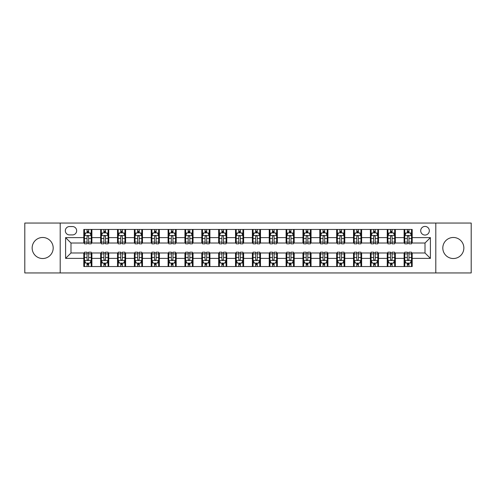 <?xml version="1.0" encoding="UTF-8"?>
<svg xmlns="http://www.w3.org/2000/svg" width="496" height="496" viewBox="0 0 496 496"><rect width="100%" height="100%" fill="white"/><g stroke="black" fill="none" stroke-linecap="round" stroke-linejoin="round"><path stroke-width="0.74" d="M453.332 237.479A10.521 10.521 0 0 0 442.81 248A10.521 10.521 0 0 0 453.332 258.521A10.521 10.521 0 0 0 463.853 248A10.521 10.521 0 0 0 453.332 237.479M42.668 237.479A10.521 10.521 0 0 0 32.147 248A10.521 10.521 0 0 0 42.668 258.521A10.521 10.521 0 0 0 53.19 248A10.521 10.521 0 0 0 42.668 237.479M425.01 226.424A4.315 4.315 0 0 0 420.695 230.739A4.315 4.315 0 0 0 425.01 235.054A4.315 4.315 0 0 0 429.325 230.739A4.315 4.315 0 0 0 425.01 226.424M435.798 272.949L471.2 272.949L471.2 223.051L435.798 223.051L435.798 272.949L60.202 272.949L60.202 223.051L24.8 223.051L24.8 272.949L60.202 272.949M69.508 234.918L72.472 234.918A4.179 4.179 0 0 0 76.657 230.739A4.179 4.179 0 0 0 72.472 226.554L69.508 226.554A4.179 4.179 0 0 0 65.329 230.739A4.179 4.179 0 0 0 69.508 234.918M435.798 223.051L60.202 223.051M83.805 258.385L65.596 258.385L65.596 237.615L83.805 237.615L83.805 243.009L70.99 243.009L70.99 252.991L83.805 252.991L83.805 266.544L412.195 266.544L412.195 252.991L425.01 252.991L425.01 243.009L412.195 243.009L412.195 237.615L430.404 237.615L430.404 258.385L412.195 258.385M412.195 237.615L412.195 229.456L83.805 229.456L83.805 237.615M404.104 229.456L404.104 243.009L404.779 243.009M407.34 243.009L408.958 243.009M411.525 243.009L412.195 243.009M404.104 243.009L394.667 243.009M387.246 229.456L387.246 243.009L387.922 243.009M390.482 243.009L392.1 243.009M387.246 243.009L377.809 243.009M370.388 229.456L370.388 243.009L371.064 243.009M373.624 243.009L375.243 243.009M370.388 243.009L360.952 243.009M353.53 229.456L353.53 243.009L354.206 243.009M356.767 243.009L358.385 243.009M353.53 243.009L344.088 243.009M336.672 229.456L336.672 243.009L337.348 243.009M339.909 243.009L341.527 243.009M336.672 243.009L327.23 243.009M319.815 229.456L319.815 243.009L320.49 243.009M323.051 243.009L324.669 243.009M319.815 243.009L310.372 243.009M302.957 229.456L302.957 243.009L303.633 243.009M306.193 243.009L307.811 243.009M302.957 243.009L293.514 243.009M286.099 229.456L286.099 243.009L286.775 243.009M289.335 243.009L290.954 243.009M286.099 243.009L276.656 243.009M269.241 229.456L269.241 243.009L269.917 243.009M272.478 243.009L274.096 243.009M269.241 243.009L259.799 243.009M252.383 229.456L252.383 243.009L253.059 243.009M255.62 243.009L257.238 243.009M252.383 243.009L242.941 243.009M235.526 229.456L235.526 243.009L236.201 243.009M238.762 243.009L240.38 243.009M235.526 243.009L226.083 243.009M218.668 229.456L218.668 243.009L219.344 243.009M221.904 243.009L223.522 243.009M218.668 243.009L209.225 243.009M201.81 229.456L201.81 243.009L202.486 243.009M205.046 243.009L206.665 243.009M201.81 243.009L192.367 243.009M184.952 229.456L184.952 243.009L185.628 243.009M188.189 243.009L189.807 243.009M184.952 243.009L175.51 243.009M168.094 229.456L168.094 243.009L168.77 243.009M171.331 243.009L172.949 243.009M168.094 243.009L158.652 243.009M151.237 229.456L151.237 243.009L151.912 243.009M154.473 243.009L156.091 243.009M151.237 243.009L141.794 243.009M134.379 229.456L134.379 243.009L135.048 243.009M137.615 243.009L139.233 243.009M134.379 243.009L124.936 243.009M117.521 229.456L117.521 243.009L118.191 243.009M120.757 243.009L122.376 243.009M117.521 243.009L108.078 243.009M100.663 229.456L100.663 243.009L101.333 243.009M103.9 243.009L105.518 243.009M100.663 243.009L91.221 243.009M83.805 243.009L84.475 243.009M87.042 243.009L88.66 243.009M83.805 252.991L84.475 252.991M87.042 252.991L88.66 252.991M91.221 252.991L91.896 252.991L91.896 266.544M101.333 252.991L91.896 252.991M103.9 252.991L105.518 252.991M108.078 252.991L108.754 252.991L108.754 266.544M118.191 252.991L108.754 252.991M120.757 252.991L122.376 252.991M124.936 252.991L125.612 252.991L125.612 266.544M135.048 252.991L125.612 252.991M137.615 252.991L139.233 252.991M141.794 252.991L142.47 252.991L142.47 266.544M151.912 252.991L142.47 252.991M154.473 252.991L156.091 252.991M158.652 252.991L159.328 252.991L159.328 266.544M168.77 252.991L159.328 252.991M171.331 252.991L172.949 252.991M175.51 252.991L176.185 252.991L176.185 266.544M185.628 252.991L176.185 252.991M188.189 252.991L189.807 252.991M192.367 252.991L193.043 252.991L193.043 266.544M202.486 252.991L193.043 252.991M205.046 252.991L206.665 252.991M209.225 252.991L209.901 252.991L209.901 266.544M219.344 252.991L209.901 252.991M221.904 252.991L223.522 252.991M226.083 252.991L226.759 252.991L226.759 266.544M236.201 252.991L226.759 252.991M238.762 252.991L240.38 252.991M242.941 252.991L243.617 252.991L243.617 266.544M253.059 252.991L243.617 252.991M255.62 252.991L257.238 252.991M259.799 252.991L260.474 252.991L260.474 266.544M269.917 252.991L260.474 252.991M272.478 252.991L274.096 252.991M276.656 252.991L277.332 252.991L277.332 266.544M286.775 252.991L277.332 252.991M289.335 252.991L290.954 252.991M293.514 252.991L294.19 252.991L294.19 266.544M303.633 252.991L294.19 252.991M306.193 252.991L307.811 252.991M310.372 252.991L311.048 252.991L311.048 266.544M320.49 252.991L311.048 252.991M323.051 252.991L324.669 252.991M327.23 252.991L327.906 252.991L327.906 266.544M337.348 252.991L327.906 252.991M339.909 252.991L341.527 252.991M344.088 252.991L344.763 252.991L344.763 266.544M354.206 252.991L344.763 252.991M356.767 252.991L358.385 252.991M360.952 252.991L361.621 252.991L361.621 266.544M371.064 252.991L361.621 252.991M373.624 252.991L375.243 252.991M377.809 252.991L378.479 252.991L378.479 266.544M387.922 252.991L378.479 252.991M390.482 252.991L392.1 252.991M394.667 252.991L395.337 252.991L395.337 266.544M404.779 252.991L395.337 252.991M407.34 252.991L408.958 252.991M411.525 252.991L412.195 252.991M91.896 229.456L91.896 243.009M83.805 232.829L84.475 232.829M87.042 232.829L88.66 232.829M91.221 232.829L91.896 232.829M83.805 263.171L84.475 263.171M87.042 263.171L88.66 263.171M91.221 263.171L91.896 263.171M100.663 252.991L100.663 266.544M108.754 229.456L108.754 243.009M100.663 232.829L101.333 232.829M103.9 232.829L105.518 232.829M108.078 232.829L108.754 232.829M100.663 263.171L101.333 263.171M103.9 263.171L105.518 263.171M108.078 263.171L108.754 263.171M117.521 252.991L117.521 266.544M117.521 263.171L118.191 263.171M120.757 263.171L122.376 263.171M124.936 263.171L125.612 263.171M125.612 229.456L125.612 243.009M117.521 232.829L118.191 232.829M120.757 232.829L122.376 232.829M124.936 232.829L125.612 232.829M134.379 252.991L134.379 266.544M134.379 263.171L135.048 263.171M137.615 263.171L139.233 263.171M141.794 263.171L142.47 263.171M142.47 229.456L142.47 243.009M134.379 232.829L135.048 232.829M137.615 232.829L139.233 232.829M141.794 232.829L142.47 232.829M151.237 252.991L151.237 266.544M151.237 263.171L151.912 263.171M154.473 263.171L156.091 263.171M158.652 263.171L159.328 263.171M159.328 229.456L159.328 243.009M151.237 232.829L151.912 232.829M154.473 232.829L156.091 232.829M158.652 232.829L159.328 232.829M168.094 252.991L168.094 266.544M168.094 263.171L168.77 263.171M171.331 263.171L172.949 263.171M175.51 263.171L176.185 263.171M176.185 229.456L176.185 243.009M168.094 232.829L168.77 232.829M171.331 232.829L172.949 232.829M175.51 232.829L176.185 232.829M184.952 252.991L184.952 266.544M184.952 263.171L185.628 263.171M188.189 263.171L189.807 263.171M192.367 263.171L193.043 263.171M193.043 229.456L193.043 243.009M184.952 232.829L185.628 232.829M188.189 232.829L189.807 232.829M192.367 232.829L193.043 232.829M201.81 252.991L201.81 266.544M201.81 263.171L202.486 263.171M205.046 263.171L206.665 263.171M209.225 263.171L209.901 263.171M209.901 229.456L209.901 243.009M201.81 232.829L202.486 232.829M205.046 232.829L206.665 232.829M209.225 232.829L209.901 232.829M218.668 252.991L218.668 266.544M218.668 263.171L219.344 263.171M221.904 263.171L223.522 263.171M226.083 263.171L226.759 263.171M226.759 229.456L226.759 243.009M218.668 232.829L219.344 232.829M221.904 232.829L223.522 232.829M226.083 232.829L226.759 232.829M235.526 252.991L235.526 266.544M235.526 263.171L236.201 263.171M238.762 263.171L240.38 263.171M242.941 263.171L243.617 263.171M243.617 229.456L243.617 243.009M235.526 232.829L236.201 232.829M238.762 232.829L240.38 232.829M242.941 232.829L243.617 232.829M252.383 252.991L252.383 266.544M252.383 263.171L253.059 263.171M255.62 263.171L257.238 263.171M259.799 263.171L260.474 263.171M260.474 229.456L260.474 243.009M252.383 232.829L253.059 232.829M255.62 232.829L257.238 232.829M259.799 232.829L260.474 232.829M269.241 252.991L269.241 266.544M269.241 263.171L269.917 263.171M272.478 263.171L274.096 263.171M276.656 263.171L277.332 263.171M277.332 229.456L277.332 243.009M269.241 232.829L269.917 232.829M272.478 232.829L274.096 232.829M276.656 232.829L277.332 232.829M286.099 252.991L286.099 266.544M286.099 263.171L286.775 263.171M289.335 263.171L290.954 263.171M293.514 263.171L294.19 263.171M294.19 229.456L294.19 243.009M286.099 232.829L286.775 232.829M289.335 232.829L290.954 232.829M293.514 232.829L294.19 232.829M302.957 252.991L302.957 266.544M302.957 263.171L303.633 263.171M306.193 263.171L307.811 263.171M310.372 263.171L311.048 263.171M311.048 229.456L311.048 243.009M302.957 232.829L303.633 232.829M306.193 232.829L307.811 232.829M310.372 232.829L311.048 232.829M319.815 252.991L319.815 266.544M319.815 263.171L320.49 263.171M323.051 263.171L324.669 263.171M327.23 263.171L327.906 263.171M327.906 229.456L327.906 243.009M319.815 232.829L320.49 232.829M323.051 232.829L324.669 232.829M327.23 232.829L327.906 232.829M336.672 252.991L336.672 266.544M336.672 263.171L337.348 263.171M339.909 263.171L341.527 263.171M344.088 263.171L344.763 263.171M344.763 229.456L344.763 243.009M336.672 232.829L337.348 232.829M339.909 232.829L341.527 232.829M344.088 232.829L344.763 232.829M353.53 252.991L353.53 266.544M353.53 263.171L354.206 263.171M356.767 263.171L358.385 263.171M360.952 263.171L361.621 263.171M361.621 229.456L361.621 243.009M353.53 232.829L354.206 232.829M356.767 232.829L358.385 232.829M360.952 232.829L361.621 232.829M370.388 252.991L370.388 266.544M370.388 263.171L371.064 263.171M373.624 263.171L375.243 263.171M377.809 263.171L378.479 263.171M378.479 229.456L378.479 243.009M370.388 232.829L371.064 232.829M373.624 232.829L375.243 232.829M377.809 232.829L378.479 232.829M387.246 252.991L387.246 266.544M387.246 263.171L387.922 263.171M390.482 263.171L392.1 263.171M394.667 263.171L395.337 263.171M395.337 229.456L395.337 243.009M387.246 232.829L387.922 232.829M390.482 232.829L392.1 232.829M394.667 232.829L395.337 232.829M404.104 252.991L404.104 266.544M404.104 263.171L404.779 263.171M407.34 263.171L408.958 263.171M411.525 263.171L412.195 263.171M404.104 232.829L404.779 232.829M407.34 232.829L408.958 232.829M411.525 232.829L412.195 232.829M70.99 243.009L65.596 237.615M70.99 252.991L65.596 258.385M430.404 237.615L425.01 243.009M430.404 258.385L425.01 252.991M88.66 231.21L87.042 231.21M91.221 242.129L88.66 242.129L88.66 243.821L91.221 243.821L91.221 235.594L89.869 232.897L85.827 232.897L84.475 235.594L84.475 243.821L87.042 243.821L87.042 242.129L84.475 242.129M84.475 235.594L84.475 229.456M91.221 235.594L91.221 229.456M87.042 232.897L87.042 229.456M88.66 229.456L88.66 232.897M88.66 242.129L88.66 236.604C88.121 235.563 87.581 235.563 87.042 236.604L87.042 242.129M87.042 264.79L88.66 264.79M84.475 253.871L87.042 253.871L87.042 252.179L84.475 252.179L84.475 260.406L85.827 263.103L89.869 263.103L91.221 260.406L91.221 252.179L88.66 252.179L88.66 253.871L91.221 253.871M91.221 260.406L91.221 266.544M84.475 260.406L84.475 266.544M88.66 263.103L88.66 266.544M87.042 266.544L87.042 263.103M87.042 253.871L87.042 259.396C87.581 260.437 88.121 260.437 88.66 259.396L88.66 253.871M105.518 231.21L103.9 231.21M108.078 242.129L105.518 242.129L105.518 243.821L108.078 243.821L108.078 235.594L106.733 232.897L102.684 232.897L101.333 235.594L101.333 243.821L103.9 243.821L103.9 242.129L101.333 242.129M101.333 235.594L101.333 229.456M108.078 235.594L108.078 229.456M103.9 232.897L103.9 229.456M105.518 229.456L105.518 232.897M105.518 242.129L105.518 236.604C104.978 235.563 104.439 235.563 103.9 236.604L103.9 242.129M122.376 231.21L120.757 231.21M124.936 242.129L122.376 242.129L122.376 243.821L124.936 243.821L124.936 235.594L123.591 232.897L119.542 232.897L118.191 235.594L118.191 243.821L120.757 243.821L120.757 242.129L118.191 242.129M118.191 235.594L118.191 229.456M124.936 235.594L124.936 229.456M120.757 232.897L120.757 229.456M122.376 229.456L122.376 232.897M122.376 242.129L122.376 236.604C121.836 235.563 121.297 235.563 120.757 236.604L120.757 242.129M139.233 231.21L137.615 231.21M141.794 242.129L139.233 242.129L139.233 243.821L141.794 243.821L141.794 235.594L140.449 232.897L136.4 232.897L135.048 235.594L135.048 243.821L137.615 243.821L137.615 242.129L135.048 242.129M135.048 235.594L135.048 229.456M141.794 235.594L141.794 229.456M137.615 232.897L137.615 229.456M139.233 229.456L139.233 232.897M139.233 242.129L139.233 236.604C138.694 235.563 138.155 235.563 137.615 236.604L137.615 242.129M103.9 264.79L105.518 264.79M101.333 253.871L103.9 253.871L103.9 252.179L101.333 252.179L101.333 260.406L102.684 263.103L106.733 263.103L108.078 260.406L108.078 252.179L105.518 252.179L105.518 253.871L108.078 253.871M108.078 260.406L108.078 266.544M101.333 260.406L101.333 266.544M105.518 263.103L105.518 266.544M103.9 266.544L103.9 263.103M103.9 253.871L103.9 259.396C104.439 260.437 104.978 260.437 105.518 259.396L105.518 253.871M120.757 264.79L122.376 264.79M118.191 253.871L120.757 253.871L120.757 252.179L118.191 252.179L118.191 260.406L119.542 263.103L123.591 263.103L124.936 260.406L124.936 252.179L122.376 252.179L122.376 253.871L124.936 253.871M124.936 260.406L124.936 266.544M118.191 260.406L118.191 266.544M122.376 263.103L122.376 266.544M120.757 266.544L120.757 263.103M120.757 253.871L120.757 259.396C121.297 260.437 121.836 260.437 122.376 259.396L122.376 253.871M137.615 264.79L139.233 264.79M135.048 253.871L137.615 253.871L137.615 252.179L135.048 252.179L135.048 260.406L136.4 263.103L140.449 263.103L141.794 260.406L141.794 252.179L139.233 252.179L139.233 253.871L141.794 253.871M141.794 260.406L141.794 266.544M135.048 260.406L135.048 266.544M139.233 263.103L139.233 266.544M137.615 266.544L137.615 263.103M137.615 253.871L137.615 259.396C138.155 260.437 138.694 260.437 139.233 259.396L139.233 253.871M156.091 231.21L154.473 231.21M158.652 242.129L156.091 242.129L156.091 243.821L158.652 243.821L158.652 235.594L157.306 232.897L153.258 232.897L151.912 235.594L151.912 243.821L154.473 243.821L154.473 242.129L151.912 242.129M151.912 235.594L151.912 229.456M158.652 235.594L158.652 229.456M154.473 232.897L154.473 229.456M156.091 229.456L156.091 232.897M156.091 242.129L156.091 236.604C155.552 235.563 155.012 235.563 154.473 236.604L154.473 242.129M154.473 264.79L156.091 264.79M151.912 253.871L154.473 253.871L154.473 252.179L151.912 252.179L151.912 260.406L153.258 263.103L157.306 263.103L158.652 260.406L158.652 252.179L156.091 252.179L156.091 253.871L158.652 253.871M158.652 260.406L158.652 266.544M151.912 260.406L151.912 266.544M156.091 263.103L156.091 266.544M154.473 266.544L154.473 263.103M154.473 253.871L154.473 259.396C155.012 260.437 155.552 260.437 156.091 259.396L156.091 253.871M172.949 231.21L171.331 231.21M175.51 242.129L172.949 242.129L172.949 243.821L175.51 243.821L175.51 235.594L174.164 232.897L170.116 232.897L168.77 235.594L168.77 243.821L171.331 243.821L171.331 242.129L168.77 242.129M168.77 235.594L168.77 229.456M175.51 235.594L175.51 229.456M171.331 232.897L171.331 229.456M172.949 229.456L172.949 232.897M172.949 242.129L172.949 236.604C172.41 235.563 171.87 235.563 171.331 236.604L171.331 242.129M171.331 264.79L172.949 264.79M168.77 253.871L171.331 253.871L171.331 252.179L168.77 252.179L168.77 260.406L170.116 263.103L174.164 263.103L175.51 260.406L175.51 252.179L172.949 252.179L172.949 253.871L175.51 253.871M175.51 260.406L175.51 266.544M168.77 260.406L168.77 266.544M172.949 263.103L172.949 266.544M171.331 266.544L171.331 263.103M171.331 253.871L171.331 259.396C171.87 260.437 172.41 260.437 172.949 259.396L172.949 253.871M189.807 231.21L188.189 231.21M192.367 242.129L189.807 242.129L189.807 243.821L192.367 243.821L192.367 235.594L191.022 232.897L186.973 232.897L185.628 235.594L185.628 243.821L188.189 243.821L188.189 242.129L185.628 242.129M185.628 235.594L185.628 229.456M192.367 235.594L192.367 229.456M188.189 232.897L188.189 229.456M189.807 229.456L189.807 232.897M189.807 242.129L189.807 236.604C189.267 235.563 188.728 235.563 188.189 236.604L188.189 242.129M188.189 264.79L189.807 264.79M185.628 253.871L188.189 253.871L188.189 252.179L185.628 252.179L185.628 260.406L186.973 263.103L191.022 263.103L192.367 260.406L192.367 252.179L189.807 252.179L189.807 253.871L192.367 253.871M192.367 260.406L192.367 266.544M185.628 260.406L185.628 266.544M189.807 263.103L189.807 266.544M188.189 266.544L188.189 263.103M188.189 253.871L188.189 259.396C188.728 260.437 189.267 260.437 189.807 259.396L189.807 253.871M206.665 231.21L205.046 231.21M209.225 242.129L206.665 242.129L206.665 243.821L209.225 243.821L209.225 235.594L207.88 232.897L203.831 232.897L202.486 235.594L202.486 243.821L205.046 243.821L205.046 242.129L202.486 242.129M202.486 235.594L202.486 229.456M209.225 235.594L209.225 229.456M205.046 232.897L205.046 229.456M206.665 229.456L206.665 232.897M206.665 242.129L206.665 236.604C206.125 235.563 205.586 235.563 205.046 236.604L205.046 242.129M205.046 264.79L206.665 264.79M202.486 253.871L205.046 253.871L205.046 252.179L202.486 252.179L202.486 260.406L203.831 263.103L207.88 263.103L209.225 260.406L209.225 252.179L206.665 252.179L206.665 253.871L209.225 253.871M209.225 260.406L209.225 266.544M202.486 260.406L202.486 266.544M206.665 263.103L206.665 266.544M205.046 266.544L205.046 263.103M205.046 253.871L205.046 259.396C205.586 260.437 206.125 260.437 206.665 259.396L206.665 253.871M223.522 231.21L221.904 231.21M226.083 242.129L223.522 242.129L223.522 243.821L226.083 243.821L226.083 235.594L224.738 232.897L220.689 232.897L219.344 235.594L219.344 243.821L221.904 243.821L221.904 242.129L219.344 242.129M219.344 235.594L219.344 229.456M226.083 235.594L226.083 229.456M221.904 232.897L221.904 229.456M223.522 229.456L223.522 232.897M223.522 242.129L223.522 236.604C222.983 235.563 222.444 235.563 221.904 236.604L221.904 242.129M221.904 264.79L223.522 264.79M219.344 253.871L221.904 253.871L221.904 252.179L219.344 252.179L219.344 260.406L220.689 263.103L224.738 263.103L226.083 260.406L226.083 252.179L223.522 252.179L223.522 253.871L226.083 253.871M226.083 260.406L226.083 266.544M219.344 260.406L219.344 266.544M223.522 263.103L223.522 266.544M221.904 266.544L221.904 263.103M221.904 253.871L221.904 259.396C222.444 260.437 222.983 260.437 223.522 259.396L223.522 253.871M240.38 231.21L238.762 231.21M242.941 242.129L240.38 242.129L240.38 243.821L242.941 243.821L242.941 235.594L241.595 232.897L237.547 232.897L236.201 235.594L236.201 243.821L238.762 243.821L238.762 242.129L236.201 242.129M236.201 235.594L236.201 229.456M242.941 235.594L242.941 229.456M238.762 232.897L238.762 229.456M240.38 229.456L240.38 232.897M240.38 242.129L240.38 236.604C239.841 235.563 239.301 235.563 238.762 236.604L238.762 242.129M238.762 264.79L240.38 264.79M236.201 253.871L238.762 253.871L238.762 252.179L236.201 252.179L236.201 260.406L237.547 263.103L241.595 263.103L242.941 260.406L242.941 252.179L240.38 252.179L240.38 253.871L242.941 253.871M242.941 260.406L242.941 266.544M236.201 260.406L236.201 266.544M240.38 263.103L240.38 266.544M238.762 266.544L238.762 263.103M238.762 253.871L238.762 259.396C239.301 260.437 239.841 260.437 240.38 259.396L240.38 253.871M257.238 231.21L255.62 231.21M259.799 242.129L257.238 242.129L257.238 243.821L259.799 243.821L259.799 235.594L258.453 232.897L254.405 232.897L253.059 235.594L253.059 243.821L255.62 243.821L255.62 242.129L253.059 242.129M253.059 235.594L253.059 229.456M259.799 235.594L259.799 229.456M255.62 232.897L255.62 229.456M257.238 229.456L257.238 232.897M257.238 242.129L257.238 236.604C256.699 235.563 256.159 235.563 255.62 236.604L255.62 242.129M255.62 264.79L257.238 264.79M253.059 253.871L255.62 253.871L255.62 252.179L253.059 252.179L253.059 260.406L254.405 263.103L258.453 263.103L259.799 260.406L259.799 252.179L257.238 252.179L257.238 253.871L259.799 253.871M259.799 260.406L259.799 266.544M253.059 260.406L253.059 266.544M257.238 263.103L257.238 266.544M255.62 266.544L255.62 263.103M255.62 253.871L255.62 259.396C256.159 260.437 256.699 260.437 257.238 259.396L257.238 253.871M274.096 231.21L272.478 231.21M276.656 242.129L274.096 242.129L274.096 243.821L276.656 243.821L276.656 235.594L275.311 232.897L271.262 232.897L269.917 235.594L269.917 243.821L272.478 243.821L272.478 242.129L269.917 242.129M269.917 235.594L269.917 229.456M276.656 235.594L276.656 229.456M272.478 232.897L272.478 229.456M274.096 229.456L274.096 232.897M274.096 242.129L274.096 236.604C273.556 235.563 273.017 235.563 272.478 236.604L272.478 242.129M272.478 264.79L274.096 264.79M269.917 253.871L272.478 253.871L272.478 252.179L269.917 252.179L269.917 260.406L271.262 263.103L275.311 263.103L276.656 260.406L276.656 252.179L274.096 252.179L274.096 253.871L276.656 253.871M276.656 260.406L276.656 266.544M269.917 260.406L269.917 266.544M274.096 263.103L274.096 266.544M272.478 266.544L272.478 263.103M272.478 253.871L272.478 259.396C273.017 260.437 273.556 260.437 274.096 259.396L274.096 253.871M290.954 231.21L289.335 231.21M293.514 242.129L290.954 242.129L290.954 243.821L293.514 243.821L293.514 235.594L292.169 232.897L288.12 232.897L286.775 235.594L286.775 243.821L289.335 243.821L289.335 242.129L286.775 242.129M286.775 235.594L286.775 229.456M293.514 235.594L293.514 229.456M289.335 232.897L289.335 229.456M290.954 229.456L290.954 232.897M290.954 242.129L290.954 236.604C290.414 235.563 289.875 235.563 289.335 236.604L289.335 242.129M289.335 264.79L290.954 264.79M286.775 253.871L289.335 253.871L289.335 252.179L286.775 252.179L286.775 260.406L288.12 263.103L292.169 263.103L293.514 260.406L293.514 252.179L290.954 252.179L290.954 253.871L293.514 253.871M293.514 260.406L293.514 266.544M286.775 260.406L286.775 266.544M290.954 263.103L290.954 266.544M289.335 266.544L289.335 263.103M289.335 253.871L289.335 259.396C289.875 260.437 290.414 260.437 290.954 259.396L290.954 253.871M307.811 231.21L306.193 231.21M310.372 242.129L307.811 242.129L307.811 243.821L310.372 243.821L310.372 235.594L309.027 232.897L304.978 232.897L303.633 235.594L303.633 243.821L306.193 243.821L306.193 242.129L303.633 242.129M303.633 235.594L303.633 229.456M310.372 235.594L310.372 229.456M306.193 232.897L306.193 229.456M307.811 229.456L307.811 232.897M307.811 242.129L307.811 236.604C307.272 235.563 306.733 235.563 306.193 236.604L306.193 242.129M306.193 264.79L307.811 264.79M303.633 253.871L306.193 253.871L306.193 252.179L303.633 252.179L303.633 260.406L304.978 263.103L309.027 263.103L310.372 260.406L310.372 252.179L307.811 252.179L307.811 253.871L310.372 253.871M310.372 260.406L310.372 266.544M303.633 260.406L303.633 266.544M307.811 263.103L307.811 266.544M306.193 266.544L306.193 263.103M306.193 253.871L306.193 259.396C306.733 260.437 307.272 260.437 307.811 259.396L307.811 253.871M324.669 231.21L323.051 231.21M327.23 242.129L324.669 242.129L324.669 243.821L327.23 243.821L327.23 235.594L325.884 232.897L321.836 232.897L320.49 235.594L320.49 243.821L323.051 243.821L323.051 242.129L320.49 242.129M320.49 235.594L320.49 229.456M327.23 235.594L327.23 229.456M323.051 232.897L323.051 229.456M324.669 229.456L324.669 232.897M324.669 242.129L324.669 236.604C324.13 235.563 323.59 235.563 323.051 236.604L323.051 242.129M323.051 264.79L324.669 264.79M320.49 253.871L323.051 253.871L323.051 252.179L320.49 252.179L320.49 260.406L321.836 263.103L325.884 263.103L327.23 260.406L327.23 252.179L324.669 252.179L324.669 253.871L327.23 253.871M327.23 260.406L327.23 266.544M320.49 260.406L320.49 266.544M324.669 263.103L324.669 266.544M323.051 266.544L323.051 263.103M323.051 253.871L323.051 259.396C323.59 260.437 324.13 260.437 324.669 259.396L324.669 253.871M341.527 231.21L339.909 231.21M344.088 242.129L341.527 242.129L341.527 243.821L344.088 243.821L344.088 235.594L342.742 232.897L338.694 232.897L337.348 235.594L337.348 243.821L339.909 243.821L339.909 242.129L337.348 242.129M337.348 235.594L337.348 229.456M344.088 235.594L344.088 229.456M339.909 232.897L339.909 229.456M341.527 229.456L341.527 232.897M341.527 242.129L341.527 236.604C340.988 235.563 340.448 235.563 339.909 236.604L339.909 242.129M339.909 264.79L341.527 264.79M337.348 253.871L339.909 253.871L339.909 252.179L337.348 252.179L337.348 260.406L338.694 263.103L342.742 263.103L344.088 260.406L344.088 252.179L341.527 252.179L341.527 253.871L344.088 253.871M344.088 260.406L344.088 266.544M337.348 260.406L337.348 266.544M341.527 263.103L341.527 266.544M339.909 266.544L339.909 263.103M339.909 253.871L339.909 259.396C340.448 260.437 340.988 260.437 341.527 259.396L341.527 253.871M358.385 231.21L356.767 231.21M360.952 242.129L358.385 242.129L358.385 243.821L360.952 243.821L360.952 235.594L359.6 232.897L355.551 232.897L354.206 235.594L354.206 243.821L356.767 243.821L356.767 242.129L354.206 242.129M354.206 235.594L354.206 229.456M360.952 235.594L360.952 229.456M356.767 232.897L356.767 229.456M358.385 229.456L358.385 232.897M358.385 242.129L358.385 236.604C357.845 235.563 357.306 235.563 356.767 236.604L356.767 242.129M356.767 264.79L358.385 264.79M354.206 253.871L356.767 253.871L356.767 252.179L354.206 252.179L354.206 260.406L355.551 263.103L359.6 263.103L360.952 260.406L360.952 252.179L358.385 252.179L358.385 253.871L360.952 253.871M360.952 260.406L360.952 266.544M354.206 260.406L354.206 266.544M358.385 263.103L358.385 266.544M356.767 266.544L356.767 263.103M356.767 253.871L356.767 259.396C357.306 260.437 357.845 260.437 358.385 259.396L358.385 253.871M375.243 231.21L373.624 231.21M377.809 242.129L375.243 242.129L375.243 243.821L377.809 243.821L377.809 235.594L376.458 232.897L372.409 232.897L371.064 235.594L371.064 243.821L373.624 243.821L373.624 242.129L371.064 242.129M371.064 235.594L371.064 229.456M377.809 235.594L377.809 229.456M373.624 232.897L373.624 229.456M375.243 229.456L375.243 232.897M375.243 242.129L375.243 236.604C374.703 235.563 374.164 235.563 373.624 236.604L373.624 242.129M373.624 264.79L375.243 264.79M371.064 253.871L373.624 253.871L373.624 252.179L371.064 252.179L371.064 260.406L372.409 263.103L376.458 263.103L377.809 260.406L377.809 252.179L375.243 252.179L375.243 253.871L377.809 253.871M377.809 260.406L377.809 266.544M371.064 260.406L371.064 266.544M375.243 263.103L375.243 266.544M373.624 266.544L373.624 263.103M373.624 253.871L373.624 259.396C374.164 260.437 374.703 260.437 375.243 259.396L375.243 253.871M392.1 231.21L390.482 231.21M394.667 242.129L392.1 242.129L392.1 243.821L394.667 243.821L394.667 235.594L393.316 232.897L389.267 232.897L387.922 235.594L387.922 243.821L390.482 243.821L390.482 242.129L387.922 242.129M387.922 235.594L387.922 229.456M394.667 235.594L394.667 229.456M390.482 232.897L390.482 229.456M392.1 229.456L392.1 232.897M392.1 242.129L392.1 236.604C391.561 235.563 391.022 235.563 390.482 236.604L390.482 242.129M390.482 264.79L392.1 264.79M387.922 253.871L390.482 253.871L390.482 252.179L387.922 252.179L387.922 260.406L389.267 263.103L393.316 263.103L394.667 260.406L394.667 252.179L392.1 252.179L392.1 253.871L394.667 253.871M394.667 260.406L394.667 266.544M387.922 260.406L387.922 266.544M392.1 263.103L392.1 266.544M390.482 266.544L390.482 263.103M390.482 253.871L390.482 259.396C391.022 260.437 391.561 260.437 392.1 259.396L392.1 253.871M408.958 231.21L407.34 231.21M411.525 242.129L408.958 242.129L408.958 243.821L411.525 243.821L411.525 235.594L410.173 232.897L406.131 232.897L404.779 235.594L404.779 243.821L407.34 243.821L407.34 242.129L404.779 242.129M404.779 235.594L404.779 229.456M411.525 235.594L411.525 229.456M407.34 232.897L407.34 229.456M408.958 229.456L408.958 232.897M408.958 242.129L408.958 236.604C408.419 235.563 407.879 235.563 407.34 236.604L407.34 242.129M407.34 264.79L408.958 264.79M404.779 253.871L407.34 253.871L407.34 252.179L404.779 252.179L404.779 260.406L406.131 263.103L410.173 263.103L411.525 260.406L411.525 252.179L408.958 252.179L408.958 253.871L411.525 253.871M411.525 260.406L411.525 266.544M404.779 260.406L404.779 266.544M408.958 263.103L408.958 266.544M407.34 266.544L407.34 263.103M407.34 253.871L407.34 259.396C407.879 260.437 408.419 260.437 408.958 259.396L408.958 253.871M100.663 258.385L91.896 258.385M100.663 237.615L91.896 237.615M117.521 237.615L108.754 237.615M117.521 258.385L108.754 258.385M134.379 237.615L125.612 237.615M134.379 258.385L125.612 258.385M151.237 237.615L142.47 237.615M151.237 258.385L142.47 258.385M168.094 237.615L159.328 237.615M168.094 258.385L159.328 258.385M184.952 237.615L176.185 237.615M184.952 258.385L176.185 258.385M201.81 237.615L193.043 237.615M201.81 258.385L193.043 258.385M218.668 237.615L209.901 237.615M218.668 258.385L209.901 258.385M235.526 237.615L226.759 237.615M235.526 258.385L226.759 258.385M252.383 237.615L243.617 237.615M252.383 258.385L243.617 258.385M269.241 237.615L260.474 237.615M269.241 258.385L260.474 258.385M286.099 237.615L277.332 237.615M286.099 258.385L277.332 258.385M302.957 237.615L294.19 237.615M302.957 258.385L294.19 258.385M319.815 237.615L311.048 237.615M319.815 258.385L311.048 258.385M336.672 237.615L327.906 237.615M336.672 258.385L327.906 258.385M353.53 237.615L344.763 237.615M353.53 258.385L344.763 258.385M370.388 237.615L361.621 237.615M370.388 258.385L361.621 258.385M387.246 237.615L378.479 237.615M387.246 258.385L378.479 258.385M404.104 237.615L395.337 237.615M404.104 258.385L395.337 258.385M91.19 235.526L84.512 235.526M84.475 233.058L85.746 233.058M89.956 233.058L91.221 233.058M87.042 238.514L84.475 238.514M91.221 238.514L88.66 238.514M88.66 232.066L87.042 232.066M84.512 260.474L91.19 260.474M91.221 262.942L89.956 262.942M85.746 262.942L84.475 262.942M88.66 257.486L91.221 257.486M84.475 257.486L87.042 257.486M87.042 263.934L88.66 263.934M108.047 235.526L101.37 235.526M101.333 233.058L102.604 233.058M106.814 233.058L108.078 233.058M103.9 238.514L101.333 238.514M108.078 238.514L105.518 238.514M105.518 232.066L103.9 232.066M124.905 235.526L118.228 235.526M118.191 233.058L119.462 233.058M123.671 233.058L124.936 233.058M120.757 238.514L118.191 238.514M124.936 238.514L122.376 238.514M122.376 232.066L120.757 232.066M141.763 235.526L135.086 235.526M135.048 233.058L136.319 233.058M140.529 233.058L141.794 233.058M137.615 238.514L135.048 238.514M141.794 238.514L139.233 238.514M139.233 232.066L137.615 232.066M101.37 260.474L108.047 260.474M108.078 262.942L106.814 262.942M102.604 262.942L101.333 262.942M105.518 257.486L108.078 257.486M101.333 257.486L103.9 257.486M103.9 263.934L105.518 263.934M118.228 260.474L124.905 260.474M124.936 262.942L123.671 262.942M119.462 262.942L118.191 262.942M122.376 257.486L124.936 257.486M118.191 257.486L120.757 257.486M120.757 263.934L122.376 263.934M135.086 260.474L141.763 260.474M141.794 262.942L140.529 262.942M136.319 262.942L135.048 262.942M139.233 257.486L141.794 257.486M135.048 257.486L137.615 257.486M137.615 263.934L139.233 263.934M158.621 235.526L151.943 235.526M151.912 233.058L153.177 233.058M157.387 233.058L158.652 233.058M154.473 238.514L151.912 238.514M158.652 238.514L156.091 238.514M156.091 232.066L154.473 232.066M151.943 260.474L158.621 260.474M158.652 262.942L157.387 262.942M153.177 262.942L151.912 262.942M156.091 257.486L158.652 257.486M151.912 257.486L154.473 257.486M154.473 263.934L156.091 263.934M175.479 235.526L168.801 235.526M168.77 233.058L170.035 233.058M174.245 233.058L175.51 233.058M171.331 238.514L168.77 238.514M175.51 238.514L172.949 238.514M172.949 232.066L171.331 232.066M168.801 260.474L175.479 260.474M175.51 262.942L174.245 262.942M170.035 262.942L168.77 262.942M172.949 257.486L175.51 257.486M168.77 257.486L171.331 257.486M171.331 263.934L172.949 263.934M192.336 235.526L185.659 235.526M185.628 233.058L186.893 233.058M191.103 233.058L192.367 233.058M188.189 238.514L185.628 238.514M192.367 238.514L189.807 238.514M189.807 232.066L188.189 232.066M185.659 260.474L192.336 260.474M192.367 262.942L191.103 262.942M186.893 262.942L185.628 262.942M189.807 257.486L192.367 257.486M185.628 257.486L188.189 257.486M188.189 263.934L189.807 263.934M209.194 235.526L202.517 235.526M202.486 233.058L203.751 233.058M207.96 233.058L209.225 233.058M205.046 238.514L202.486 238.514M209.225 238.514L206.665 238.514M206.665 232.066L205.046 232.066M202.517 260.474L209.194 260.474M209.225 262.942L207.96 262.942M203.751 262.942L202.486 262.942M206.665 257.486L209.225 257.486M202.486 257.486L205.046 257.486M205.046 263.934L206.665 263.934M226.052 235.526L219.375 235.526M219.344 233.058L220.608 233.058M224.818 233.058L226.083 233.058M221.904 238.514L219.344 238.514M226.083 238.514L223.522 238.514M223.522 232.066L221.904 232.066M219.375 260.474L226.052 260.474M226.083 262.942L224.818 262.942M220.608 262.942L219.344 262.942M223.522 257.486L226.083 257.486M219.344 257.486L221.904 257.486M221.904 263.934L223.522 263.934M242.91 235.526L236.232 235.526M236.201 233.058L237.466 233.058M241.676 233.058L242.941 233.058M238.762 238.514L236.201 238.514M242.941 238.514L240.38 238.514M240.38 232.066L238.762 232.066M236.232 260.474L242.91 260.474M242.941 262.942L241.676 262.942M237.466 262.942L236.201 262.942M240.38 257.486L242.941 257.486M236.201 257.486L238.762 257.486M238.762 263.934L240.38 263.934M259.768 235.526L253.09 235.526M253.059 233.058L254.324 233.058M258.534 233.058L259.799 233.058M255.62 238.514L253.059 238.514M259.799 238.514L257.238 238.514M257.238 232.066L255.62 232.066M253.09 260.474L259.768 260.474M259.799 262.942L258.534 262.942M254.324 262.942L253.059 262.942M257.238 257.486L259.799 257.486M253.059 257.486L255.62 257.486M255.62 263.934L257.238 263.934M276.625 235.526L269.948 235.526M269.917 233.058L271.182 233.058M275.392 233.058L276.656 233.058M272.478 238.514L269.917 238.514M276.656 238.514L274.096 238.514M274.096 232.066L272.478 232.066M269.948 260.474L276.625 260.474M276.656 262.942L275.392 262.942M271.182 262.942L269.917 262.942M274.096 257.486L276.656 257.486M269.917 257.486L272.478 257.486M272.478 263.934L274.096 263.934M293.483 235.526L286.806 235.526M286.775 233.058L288.04 233.058M292.249 233.058L293.514 233.058M289.335 238.514L286.775 238.514M293.514 238.514L290.954 238.514M290.954 232.066L289.335 232.066M286.806 260.474L293.483 260.474M293.514 262.942L292.249 262.942M288.04 262.942L286.775 262.942M290.954 257.486L293.514 257.486M286.775 257.486L289.335 257.486M289.335 263.934L290.954 263.934M310.341 235.526L303.664 235.526M303.633 233.058L304.897 233.058M309.107 233.058L310.372 233.058M306.193 238.514L303.633 238.514M310.372 238.514L307.811 238.514M307.811 232.066L306.193 232.066M303.664 260.474L310.341 260.474M310.372 262.942L309.107 262.942M304.897 262.942L303.633 262.942M307.811 257.486L310.372 257.486M303.633 257.486L306.193 257.486M306.193 263.934L307.811 263.934M327.199 235.526L320.521 235.526M320.49 233.058L321.755 233.058M325.965 233.058L327.23 233.058M323.051 238.514L320.49 238.514M327.23 238.514L324.669 238.514M324.669 232.066L323.051 232.066M320.521 260.474L327.199 260.474M327.23 262.942L325.965 262.942M321.755 262.942L320.49 262.942M324.669 257.486L327.23 257.486M320.49 257.486L323.051 257.486M323.051 263.934L324.669 263.934M344.057 235.526L337.379 235.526M337.348 233.058L338.613 233.058M342.823 233.058L344.088 233.058M339.909 238.514L337.348 238.514M344.088 238.514L341.527 238.514M341.527 232.066L339.909 232.066M337.379 260.474L344.057 260.474M344.088 262.942L342.823 262.942M338.613 262.942L337.348 262.942M341.527 257.486L344.088 257.486M337.348 257.486L339.909 257.486M339.909 263.934L341.527 263.934M360.914 235.526L354.237 235.526M354.206 233.058L355.471 233.058M359.681 233.058L360.952 233.058M356.767 238.514L354.206 238.514M360.952 238.514L358.385 238.514M358.385 232.066L356.767 232.066M354.237 260.474L360.914 260.474M360.952 262.942L359.681 262.942M355.471 262.942L354.206 262.942M358.385 257.486L360.952 257.486M354.206 257.486L356.767 257.486M356.767 263.934L358.385 263.934M377.772 235.526L371.095 235.526M371.064 233.058L372.329 233.058M376.538 233.058L377.809 233.058M373.624 238.514L371.064 238.514M377.809 238.514L375.243 238.514M375.243 232.066L373.624 232.066M371.095 260.474L377.772 260.474M377.809 262.942L376.538 262.942M372.329 262.942L371.064 262.942M375.243 257.486L377.809 257.486M371.064 257.486L373.624 257.486M373.624 263.934L375.243 263.934M394.63 235.526L387.953 235.526M387.922 233.058L389.186 233.058M393.396 233.058L394.667 233.058M390.482 238.514L387.922 238.514M394.667 238.514L392.1 238.514M392.1 232.066L390.482 232.066M387.953 260.474L394.63 260.474M394.667 262.942L393.396 262.942M389.186 262.942L387.922 262.942M392.1 257.486L394.667 257.486M387.922 257.486L390.482 257.486M390.482 263.934L392.1 263.934M411.488 235.526L404.81 235.526M404.779 233.058L406.044 233.058M410.254 233.058L411.525 233.058M407.34 238.514L404.779 238.514M411.525 238.514L408.958 238.514M408.958 232.066L407.34 232.066M404.81 260.474L411.488 260.474M411.525 262.942L410.254 262.942M406.044 262.942L404.779 262.942M408.958 257.486L411.525 257.486M404.779 257.486L407.34 257.486M407.34 263.934L408.958 263.934"/></g></svg>
